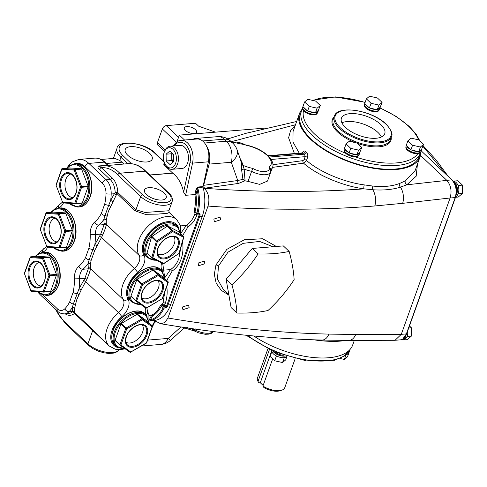<?xml version="1.0" encoding="UTF-8"?>
<svg xmlns="http://www.w3.org/2000/svg" width="487" height="487" viewBox="0 0 487 487"><rect width="100%" height="100%" fill="white"/><g stroke="black" fill="none" stroke-linecap="round" stroke-linejoin="round"><path stroke-width="0.73" d="M285.285 355.924A7.731 3.452 -160.3 0 1 274.151 352.393A7.731 3.452 -160.3 0 1 273.304 351.425M283.318 355.273A7.731 3.452 -160.3 0 1 275.076 352.174M349.465 350.603A7.731 3.452 -160.3 0 1 349.453 350.646L349.173 351.419A7.731 3.452 -160.3 0 1 348.223 352.436M349.453 350.646A7.731 3.452 -160.3 0 1 349.094 351.218M354.311 340.45L352.655 345.082A64.047 28.587 -160.3 0 1 254.086 336.158M345.259 340.437L343.116 340.79C336.31 341.722 327.824 341.57 317.67 340.346L314.048 339.841M269.305 157.027L304.57 154.148L305.172 156.674A1.838 0.822 -160.3 0 1 307.553 157.471L306.493 160.436C319.295 171.814 343.889 182.223 364.252 184.896L372.908 186.071C383.111 187.154 391.95 186.314 399.419 183.544L405.239 180.921L415.131 170.596L420.05 156.844A64.047 28.587 -160.3 0 1 374.144 168.417A64.047 28.587 -160.3 0 1 310.566 139.276A64.047 28.587 -160.3 0 1 299.456 113.666A64.047 28.587 -160.3 0 1 302.037 109.332M420.811 151.859A64.047 28.587 -160.3 0 1 420.05 156.844M307.553 157.471C308.082 155.505 307.741 153.837 306.524 152.468A1.838 1.138 132.9 0 1 304.57 154.148A65.885 29.409 -160.3 0 1 303.529 153.161A1.838 1.175 134 0 0 305.513 151.512C304.247 150.532 303.243 150.927 302.5 152.687L302.415 152.912M304.485 108.102A63.127 28.179 19.7 0 0 304.466 108.12A61.289 27.357 19.7 0 0 304.296 108.479M300.321 113.976A63.127 28.179 19.7 0 0 311.272 139.215A63.127 28.179 19.7 0 0 373.937 167.942A63.127 28.179 19.7 0 0 419.185 156.534L420.464 152.973A63.127 28.179 -160.3 0 1 375.215 164.375A63.127 28.179 -160.3 0 1 312.551 135.648A63.127 28.179 -160.3 0 1 301.599 110.409L300.321 113.976M420.537 152.114L420.512 152.175A7.731 3.452 -160.3 0 1 417.797 153.685A7.731 3.452 -160.3 0 1 407.302 150.051A7.731 3.452 -160.3 0 1 405.957 146.964L405.981 146.904M412.562 145.26L410.9 149.911L410.444 149.479A7.914 3.531 -160.3 0 1 407.99 147.738A7.914 3.531 -160.3 0 1 406.675 145.911L406.213 145.473L407.881 140.822L411.052 138.156L418.905 139.921L423.587 144.359L420.415 147.025L412.562 145.26L407.881 140.822M423.587 144.359L421.614 149.272A7.914 3.531 -160.3 0 1 421.523 149.911L420.963 151.463A7.914 3.531 -160.3 0 1 415.295 152.894A7.914 3.531 -160.3 0 1 407.436 149.29A7.914 3.531 -160.3 0 1 406.061 146.124L406.274 145.534M421.523 149.911A7.914 3.531 -160.3 0 1 419.063 151.414L417.986 151.506A7.914 3.531 -160.3 0 1 411.667 150.081L410.9 149.911M381.431 136.981A23.005 10.27 19.7 0 0 377.918 132.415A23.005 10.27 19.7 0 0 341.904 122.827M345.417 127.393A23.005 10.27 19.7 0 0 368.251 137.864A23.005 10.27 19.7 0 0 384.742 133.706A23.005 10.27 19.7 0 0 380.749 124.508A23.005 10.27 19.7 0 0 357.915 114.043A23.005 10.27 19.7 0 0 341.424 118.195A23.005 10.27 19.7 0 0 345.417 127.393M358.724 155.207L358.706 155.268A7.731 3.452 -160.3 0 1 355.053 156.826A7.731 3.452 -160.3 0 1 345.636 153.283A7.731 3.452 -160.3 0 1 345.49 153.143A7.731 3.452 -160.3 0 1 344.151 150.057L344.169 149.996M379.044 110.159L379.02 110.22A7.731 3.452 -160.3 0 1 373.48 111.62A7.731 3.452 -160.3 0 1 365.81 108.102A7.731 3.452 -160.3 0 1 364.465 105.009L364.489 104.949M317.232 113.252L317.214 113.319A7.731 3.452 -160.3 0 1 311.668 114.713A7.731 3.452 -160.3 0 1 303.998 111.194A7.731 3.452 -160.3 0 1 303.517 110.701A7.731 3.452 -160.3 0 1 302.658 108.102L302.677 108.041M309.263 106.397L307.595 111.054L307.139 110.616A7.914 3.531 -160.3 0 1 304.692 108.881A7.914 3.531 -160.3 0 1 303.371 107.049L302.914 106.616L304.576 101.966L307.747 99.299L315.6 101.065L320.288 105.502L317.116 108.169L309.263 106.397L304.576 101.966M320.288 105.502L318.309 110.415A7.914 3.531 -160.3 0 1 318.218 111.054L317.664 112.6A7.914 3.531 -160.3 0 1 311.99 114.031A7.914 3.531 -160.3 0 1 304.132 110.433A7.914 3.531 -160.3 0 1 302.762 107.268L302.975 106.671M318.218 111.054A7.914 3.531 -160.3 0 1 315.759 112.558L314.681 112.643A7.914 3.531 -160.3 0 1 308.362 111.225L307.595 111.054M420.476 155.396L446.719 180.251C450.907 185.066 452.039 190.983 450.11 197.99L402.664 203.335L374.783 205.964C322.37 210.268 266.785 210.305 208.028 206.08C209.897 199.006 208.68 193.083 204.388 188.299L203.663 185.328L237.741 180.507L231.301 162.293A16.564 11.012 -19.5 0 0 237.023 149.673L241.449 162.208L241.637 163.906A2.301 2.051 -172.5 0 0 243.171 165.41A23.005 10.27 19.7 0 0 252.759 168.405A11.505 5.132 19.7 0 0 264.946 171.546A11.505 5.132 19.7 0 0 269.092 167.071A23.005 10.27 19.7 0 0 268.209 156.54L267.619 155.822A23.12 10.318 19.7 0 0 266.669 154.921L265.768 154.227A2.301 1.303 -50.3 0 1 266.541 154.397L266.541 154.397A2.301 1.303 -50.3 0 1 266.553 154.403C260.947 149.917 254.153 146.782 246.16 144.998L231.508 141.948M241.449 162.208L240.341 160.29M273.006 246.751L259.595 241.43L243.159 243.342L228.001 252.156L218.474 266.048L217.482 279.148L223.545 289.826M228.914 295.14L221.268 290.355L216.204 283.251L214.323 274.498L215.936 264.983L226.839 249.368L244.328 239.774L262.657 238.746L276.354 246.477M220.617 219.777L220.069 217.135L213.86 219.107L214.408 221.749L220.617 219.777M405.841 335.604A7.731 4.925 85.3 0 1 401.927 339.725L401.221 339.78A7.731 4.925 85.3 0 1 400.99 339.792L394.58 340.303M402.792 338.982L406.377 333.918A0.737 0.329 19.7 0 0 406.657 333.772C405.744 336.2 404.454 337.941 402.792 338.982M401.221 339.78A7.731 4.925 85.3 0 0 402.889 339.159L402.329 339.208M406.103 335.099A7.914 5.047 85.3 0 1 401.939 339.908A7.914 5.047 85.3 0 1 400.838 339.81M407.68 330.917A7.914 5.047 85.3 0 1 407.321 335.72A7.914 5.047 85.3 0 1 407.029 336.541A7.914 5.047 85.3 0 1 403.358 339.792A7.914 5.047 85.3 0 1 403.193 339.804M453.981 182.284A7.731 4.925 85.3 0 1 454.706 182.856A7.731 4.925 85.3 0 1 456.167 194.757M454.821 183.867A7.731 4.925 85.3 0 1 456.429 192.097M453.336 181.328L453.933 181.401A7.914 5.047 85.3 0 1 456.173 182.588A7.914 5.047 85.3 0 1 457.914 185.17A7.914 5.047 85.3 0 1 458.249 186.04A7.914 5.047 85.3 0 1 458.395 193.065A7.914 5.047 85.3 0 1 458.103 193.893A7.914 5.047 85.3 0 1 455.686 196.778M453.781 181.968A7.914 5.047 85.3 0 1 454.761 182.704A7.914 5.047 85.3 0 1 456.094 195.153M204.875 263.729L204.333 261.087L198.124 263.059L198.672 265.707L204.875 263.729M189.139 307.681L188.597 305.039L182.388 307.011L182.935 309.659L189.139 307.681M195.464 129.664A6.52 2.91 19.7 0 0 188.993 126.693A6.52 2.91 19.7 0 0 184.317 127.874A6.52 2.91 19.7 0 0 185.45 130.479A6.52 2.91 19.7 0 0 191.921 133.45A6.52 2.91 19.7 0 0 196.596 132.269A6.52 2.91 19.7 0 0 195.464 129.664M272.671 358.864L262.931 386.069A14.494 6.471 19.7 0 0 281.827 390.148A14.494 6.471 19.7 0 0 284.737 387.762L295.14 358.712M271.746 350.743L260.289 382.739L263.15 385.454M267.85 348.942L257.446 377.991A14.494 6.471 19.7 0 0 258.019 381.418L258.956 382.849L260.289 382.739M281.827 390.148L279.909 390.775A12.65 5.649 -160.3 0 1 263.869 387.5L262.931 386.069M269.384 349.672L258.019 381.418M241.637 163.906L241.625 169.969A2.301 0.901 172.2 0 1 244.151 169.123A25.306 11.292 -160.3 0 0 251.633 171.339L248.029 181.407L259.656 184.378L267.491 181.073L270.748 171.978A13.8 6.161 -160.3 0 1 251.633 171.339L252.759 168.405M266.304 128.002L179.344 135.106L184.536 140.025M215.473 132.154L198.641 126.194L195.524 123.241L166.268 125.628L178.565 137.279M176.397 142.283L162.329 128.964A3.683 2.313 -46.6 0 1 166.268 125.628M164.503 151.451L157.739 145.047A3.683 2.313 -46.6 0 1 157.441 142.606L165.184 149.935M162.329 128.964L157.441 142.606M179.344 135.106L176.915 141.887M445.861 174.2L422.899 146.277M453.61 181.097L457.853 180.75L462.473 185.127L462.65 193.284L458.2 197.065L455.522 197.284M462.65 193.284L458.103 193.893M462.473 185.127L458.237 185.474L458.249 186.04M458.395 193.065L458.407 193.631M457.914 185.17L458.237 185.474M453.354 181.359A7.914 5.047 85.3 0 1 453.933 181.401M152.139 327.441L154.696 322.084L155.767 321.243L160.588 323.721L164.862 322.564L167.948 318.011C224.872 327.55 278.527 332.919 328.902 334.106L355.717 334.466L401.288 334.332L406.377 333.918L455.193 197.576C457.135 190.594 456.002 184.683 451.808 179.831L421.188 150.836M417.456 164.095L416.19 176.178L406.803 184.804L451.808 179.831A0.737 0.463 -46.6 0 1 452.106 179.928M409.457 325.937L411.399 327.775L411.576 335.939L407.126 339.719L402.658 339.847M411.576 335.939L407.029 336.541M403.187 339.804L402.883 340.066M407.321 335.72L407.333 336.28M411.399 327.775L408.721 327.994M452.094 179.922C456.447 185.717 457.573 191.555 455.473 197.43A0.737 0.329 19.7 0 1 455.193 197.576L450.11 197.99L401.288 334.332L395.06 340.285M402.889 339.159L400.99 339.792M167.948 318.011L208.028 206.08M147.604 340.109L168.234 338.422A16.564 10.556 85.3 0 1 160.905 344.437A16.564 16.564 0 0 0 170.657 340.218A16.564 1.041 -132.1 0 1 168.234 338.422L181.115 326.789M213.55 331.397L211.425 333.291L208.82 334.137L205.258 334.289L198.562 332.852L194.496 331.026L185.377 328.195L183.879 328.201M194.617 330.783L194.885 329.839A13.8 6.161 19.7 0 0 213.464 331.391M185.036 327.788L187.404 327.623M195.238 328.853L194.885 329.839A25.306 11.292 19.7 0 1 187.799 327.775M328.902 334.106A12.881 7.92 91.3 0 1 322.023 340.054A12.881 7.92 91.3 0 1 321.944 340.048M355.717 334.466A12.881 8.151 90.3 0 1 348.789 340.425L394.671 340.297M405.239 180.921A2.946 2.325 62.5 0 0 406.803 184.804L400.442 187.166A12.881 7.549 84.1 0 1 402.664 203.335M399.419 183.544A2.946 2.064 69.5 0 0 400.442 187.166C392.412 189.632 383.184 190.496 372.756 189.747A12.881 7.317 85.2 0 1 374.783 205.964M372.908 186.071A2.946 1.211 96.5 0 0 372.756 189.747L363.972 188.853A2.946 0.797 98.4 0 1 364.252 184.896M204.388 188.299C260.405 192.347 313.598 192.535 363.972 188.853C342.665 186.022 316.921 175.07 303.535 163.157L272.495 167.388M295.493 124.721L231.252 141.711M199.853 139.404A16.564 10.556 -94.7 0 0 195.689 138.454A16.564 10.556 -94.7 0 0 192.809 139.349M268.118 155.712L302.877 152.875L303.529 153.161L268.447 156.029M268.209 156.54A2.301 1.577 -42.3 0 1 269.214 156.93L266.541 154.397M265.768 154.227A23.005 10.27 19.7 0 0 246.038 145.236L246.16 144.998M293.046 131.563L292.961 141.997L299.249 153.168M314.681 112.643L308.362 111.225M317.116 108.169L315.448 112.82M307.139 110.616L303.371 107.049M318.309 110.415L315.759 112.558M410.444 149.479L406.675 145.911M417.986 151.506L411.667 150.081M421.614 149.272L419.063 151.414M420.415 147.025L418.753 151.676M304.113 159.633A1.838 0.822 -160.3 0 1 306.493 160.436L303.535 163.157A1.838 1.126 -97.8 0 1 302.975 160.631L304.113 159.633L305.172 156.674L271.162 159.45M268.952 177L272.531 167.291A25.306 11.292 -160.3 0 1 270.955 169.567M270.748 171.978L270.687 168.551L269.092 167.071M245.058 180.756L238.514 183.422A2.301 1.418 -98 0 1 237.741 180.507L242.922 179.368L245.058 180.756L244.151 169.123L241.649 161.16A2.301 1.674 -38.2 0 1 241.035 161.027M242.922 179.368L241.625 169.969M237.023 149.673L237.023 149.673A16.564 16.564 0 0 0 232.792 143.166A16.564 10.404 -46.6 0 0 226.4 141.236A16.564 10.556 85.3 0 1 231.301 162.293L209.093 164.107A16.564 10.556 -94.7 0 0 206.123 145.339M245.509 180.896L248.029 181.407M203.663 185.328L209.093 164.107M285.51 355.997A7.914 3.531 -160.3 0 1 274.011 352.405A7.914 3.531 -160.3 0 1 273.085 351.334M286.843 356.417A7.914 3.531 -160.3 0 1 284.524 357.628A7.914 3.531 -160.3 0 1 283.446 357.72A7.914 3.531 -160.3 0 1 277.127 356.295A7.914 3.531 -160.3 0 1 275.904 355.693A7.914 3.531 -160.3 0 1 273.45 353.952A7.914 3.531 -160.3 0 1 272.136 352.125A7.914 3.531 -160.3 0 1 271.99 351.431A7.914 3.531 -160.3 0 1 272.05 350.883M286.946 356.454L285.717 359.875L282.545 362.541L274.692 360.776L270.011 356.344L271.99 351.431M277.42 354.627L277.827 354.719M284.524 357.628L283.446 357.72M282.545 362.541L284.213 357.89M274.692 360.776L276.36 356.125L275.904 355.693M272.136 352.125L271.679 351.687M277.127 356.295L276.36 356.125M349.429 350.707A7.914 3.531 -160.3 0 1 349.349 351.48A7.914 3.531 -160.3 0 1 348.022 352.691M349.349 351.48L348.789 353.032A7.914 3.531 -160.3 0 1 346.336 354.536A7.914 3.531 -160.3 0 1 346.233 354.554M349.136 352.077L347.529 356.782L344.358 359.449L339.963 358.462M346.336 354.536L345.971 354.786M344.358 359.449L346.026 354.798M350.756 148.352L349.088 153.003L348.631 152.571A7.914 3.531 -160.3 0 1 346.178 150.83A7.914 3.531 -160.3 0 1 344.863 149.004L344.406 148.565L346.068 143.915L349.24 141.248L357.093 143.014L361.78 147.451L358.609 150.118L350.756 148.352L346.068 143.915M361.78 147.451L359.802 152.364A7.914 3.531 -160.3 0 1 359.71 153.003L359.156 154.556A7.914 3.531 -160.3 0 1 353.483 155.986A7.914 3.531 -160.3 0 1 345.624 152.382A7.914 3.531 -160.3 0 1 344.254 149.217L344.467 148.626M359.71 153.003A7.914 3.531 -160.3 0 1 357.251 154.507L356.174 154.598A7.914 3.531 -160.3 0 1 349.855 153.174L349.088 153.003M356.174 154.598L349.855 153.174M358.609 150.118L356.941 154.769M348.631 152.571L344.863 149.004M359.802 152.364L357.251 154.507M371.07 103.305L369.408 107.962L368.951 107.524A7.914 3.531 -160.3 0 1 366.498 105.789A7.914 3.531 -160.3 0 1 365.183 103.956L364.726 103.524L366.388 98.873L369.56 96.207L377.413 97.972L382.094 102.41L378.929 105.076L371.07 103.305L366.388 98.873M382.094 102.41L380.122 107.323A7.914 3.531 -160.3 0 1 380.03 107.962L379.47 109.508A7.914 3.531 -160.3 0 1 373.803 110.939A7.914 3.531 -160.3 0 1 365.944 107.341A7.914 3.531 -160.3 0 1 364.568 104.175L364.781 103.579M380.03 107.962A7.914 3.531 -160.3 0 1 377.571 109.465L376.494 109.551A7.914 3.531 -160.3 0 1 370.175 108.132L369.408 107.962M368.951 107.524L365.183 103.956M376.494 109.551L370.175 108.132M378.929 105.076L377.261 109.727M380.122 107.323L377.571 109.465M258.067 253.958C250.586 265.342 241.881 275.612 231.946 284.773L226.12 279.258L252.242 248.443L283.337 245.905L289.162 251.42C280.031 253.404 269.664 254.251 258.067 253.958L252.242 248.443M231.946 284.773C234.801 295.311 236.457 304.734 236.913 313.044C248.455 313.336 258.816 312.49 268.008 310.499C277.894 301.398 286.606 291.129 294.13 279.69C293.685 271.429 292.03 262.006 289.162 251.42M236.913 313.044L231.088 307.528L226.12 279.258M381.638 108.577L380.925 107.901L380.256 107.956M178.711 227.989A22.451 14.105 133.4 0 0 161.781 223.156A22.451 14.105 133.4 0 0 143.665 242.027A22.451 14.105 133.4 0 0 143.909 254.957A3.683 2.819 149.3 0 1 139.038 255.34A26.134 16.412 -46.6 0 1 138.758 240.286A26.134 16.412 -46.6 0 1 156.552 219.874A26.134 16.412 -46.6 0 1 176.793 219.667L169.214 212.49L167.224 213.343L157.575 214.122L145.193 214.304L135.185 210.853L116.971 193.607L108.327 211.474L106.251 219.966L106.227 225.384L104.985 229.34L102.83 234.874L94.703 250.458L91.099 260.521L90.43 264.155L90.405 269.573L89.164 273.536L87.009 279.063L81.213 289.887L76.684 299.852L74.608 308.344L74.444 312.38L92.658 329.62L101.655 338.849M149.746 174.979L172.684 173.104A1.838 1.175 -94.7 0 0 172.8 173.202A29.445 18.768 85.3 0 1 174.65 174.76A29.445 18.768 85.3 0 1 183.617 192.182L190.003 162.53A14.726 9.387 -94.7 0 0 185.48 144.523A14.726 9.387 -94.7 0 0 174.328 145.844M180.835 233.267L186.302 225.408A1.838 1.187 -122.9 0 1 188.049 226.778L182.692 235.477M180.446 225.889L186.302 225.408C190.094 222.924 192.882 219.229 194.678 214.323L195.226 212.624L194.837 212.655A0.737 0.469 85.3 0 1 195.184 212.277L196.906 213.915A0.737 0.463 133.4 0 0 197.192 214A0.737 0.469 85.3 0 0 197.472 214.116L199.019 213.988A0.737 0.469 -94.7 0 0 199.396 213.58L200.181 214.822L199.603 216.593L202.251 216.38A34.047 21.702 -94.7 0 0 203.042 187.118L197.673 187.556L195.981 194.599A30.182 19.237 85.3 0 1 195.068 211.742L195.488 212.387M190.003 162.53A1.838 0.609 -167.8 0 0 192.535 163.115A16.564 10.556 85.3 0 0 187.446 142.861A16.564 10.556 85.3 0 0 181.103 140.305L196.931 139.014A16.564 10.556 85.3 0 1 203.274 141.565A16.564 10.556 85.3 0 1 208.363 161.818L203.03 186.6A0.737 0.469 -94.7 0 0 203.042 187.118M164.235 193.126A11.542 5.15 19.7 0 0 152.699 187.86A11.542 5.15 19.7 0 0 144.481 190.033A11.542 5.15 19.7 0 0 146.508 194.575A11.542 5.15 19.7 0 0 157.885 199.81A11.542 5.15 19.7 0 0 166.207 197.813A11.542 5.15 19.7 0 0 164.235 193.126M149.716 153.417A14.324 6.392 19.7 0 0 135.398 146.879A14.324 6.392 19.7 0 0 125.196 149.576A14.324 6.392 19.7 0 0 127.716 155.213A14.324 6.392 19.7 0 0 141.839 161.714A14.324 6.392 19.7 0 0 152.169 159.231A14.324 6.392 19.7 0 0 149.716 153.417M149.065 315.387L151.743 315.168A29.445 18.768 -94.7 0 0 160.363 305.599L162.001 304.363L164.594 305.057A0.737 0.359 -54 0 1 163.9 305.799L162.177 305.422L163.882 307.035A0.737 0.469 85.3 0 1 164.052 308.107A34.047 21.702 85.3 0 1 149.978 320.763L155.353 320.324A34.047 21.702 -94.7 0 0 170.608 304.759L202.251 216.38M162.567 305.392A0.737 0.469 -94.7 0 1 162.384 304.332L163.029 302.707L164.801 292.084M165.008 277.456L170.48 269.597A1.838 1.187 -122.9 0 1 172.228 270.967L166.737 280.433M164.624 270.078L170.48 269.597C174.267 267.113 177.061 263.418 178.851 258.512L180.616 248.553M140.719 317.841A16.01 10.057 133.4 0 0 139.775 316.946M169.391 227.508A16.01 10.057 133.4 0 0 168.441 227.259M42.966 295.165L57.308 308.746A11.043 7.037 -94.7 0 0 64.838 308.782A36.714 23.4 -94.7 0 0 69.69 301.873L73.068 292.437A36.714 23.4 -94.7 0 0 74.365 278.868A14.726 9.387 85.3 0 1 78.894 266.219A36.714 23.4 -94.7 0 0 85.511 257.678L88.89 248.248A3.683 1.272 13.1 0 0 92.871 249.484L94.837 244.632L100.718 234.125L104.115 224.635L103.889 219.339L104.997 215.619A3.683 1.978 -152.9 0 1 101.333 213.489L104.711 204.059A36.714 23.4 -94.7 0 0 106.014 193.789A11.043 7.037 -94.7 0 0 102.276 183.155L84.921 166.718A22.085 14.08 -94.7 0 0 73.58 164.034M106.921 216.331A1.838 1.144 -168.5 0 0 104.997 215.619L108.692 205.295A3.683 1.272 -166.9 0 1 104.711 204.059M110.525 206.269A1.838 0.45 -153.7 0 0 108.692 205.295L110.659 200.443L114.36 193.741A1.838 0.524 -149.1 0 0 116.253 194.885M67.09 167.808L69.063 164.959L72.46 161.806L78.991 159.413A25.768 16.424 85.3 0 1 88.859 163.388L106.215 179.819A14.726 9.387 85.3 0 1 111.194 194.003A40.391 25.75 85.3 0 1 110.659 200.443L112.862 201.502M106.227 225.384A1.838 1.686 -159.6 0 0 104.115 224.635L98.77 225.073A40.391 25.75 85.3 0 0 103.889 219.339A1.838 1.491 -170.5 0 1 106.251 219.966M104.108 223.789A1.838 1.723 161.7 0 1 106.166 224.209L139.038 255.34A11.043 6.934 133.4 0 1 139.16 261.702A11.043 6.934 133.4 0 1 134.339 268.465L101.466 237.333A1.838 0.633 -147.1 0 1 99.677 236.177M85.511 257.678A3.683 1.978 27.1 0 0 89.176 259.808L92.871 249.484A1.838 0.45 -153.7 0 1 94.703 250.458M69.69 301.873A3.683 1.978 27.1 0 0 73.354 303.998L79.01 288.821L84.896 278.314L88.293 268.824L88.068 263.534L89.176 259.808A1.838 1.144 -168.5 0 1 91.099 260.521M73.068 292.437A3.683 1.272 13.1 0 0 77.049 293.673A1.838 0.45 -153.7 0 1 78.876 294.647M78.894 266.219A3.683 2.593 50.5 0 0 82.948 269.262A40.391 25.75 85.3 0 0 88.068 263.534A1.838 1.491 -170.5 0 1 90.43 264.155M88.89 248.248A36.714 23.4 -94.7 0 0 90.192 234.679L95.373 234.557A40.391 25.75 85.3 0 1 94.837 244.632L97.041 245.692M90.192 234.679A14.726 9.387 85.3 0 1 94.721 222.029A3.683 2.593 -129.5 0 0 98.77 225.073A11.043 7.037 -94.7 0 0 95.373 234.557L100.718 234.125A1.838 0.426 -160.6 0 0 102.83 234.874M88.287 267.978A1.838 1.723 161.7 0 1 90.339 268.398L123.217 299.529A26.134 16.412 -46.6 0 1 122.931 284.475A26.134 16.412 -46.6 0 1 134.339 268.465A3.683 0.493 -130.3 0 1 137.638 272.458A22.451 14.105 133.4 0 0 127.838 286.216A22.451 14.105 133.4 0 0 128.081 299.152A3.683 2.819 149.3 0 1 123.217 299.529A11.043 6.934 133.4 0 1 123.339 305.891A11.043 6.934 133.4 0 1 118.518 312.66L85.639 281.523A1.838 0.633 -147.1 0 1 83.855 280.366M74.365 278.868L79.551 278.753A11.043 7.037 -94.7 0 1 82.948 269.262L88.293 268.824A1.838 1.686 -159.6 0 1 90.405 269.573M81.213 289.887L79.01 288.821A40.391 25.75 85.3 0 0 79.551 278.753L84.896 278.314A1.838 0.426 -160.6 0 0 87.009 279.063M74.608 308.344A1.838 1.491 -170.5 0 0 72.246 307.723A40.391 25.75 85.3 0 1 69.063 311.662A14.726 9.387 85.3 0 1 64.661 313.89L68.624 313.561A14.726 9.387 -94.7 0 0 72.417 311.905L72.246 307.723L73.354 303.998A1.838 1.144 -168.5 0 1 75.278 304.71M64.838 308.782A3.683 2.478 44.2 0 0 69.063 311.662L72.234 311.4A1.838 1.698 171 0 1 74.371 311.863M65.234 323.435A1.838 1.157 -46.6 0 1 65.081 322.211A3.683 2.344 -94.7 0 0 64.996 322.138A1.838 1.187 131 0 0 65.203 323.411A1.838 1.187 131 0 0 65.221 323.423L88.086 345.076L92.993 348.655L98.837 351.352L104.121 352.844L108.887 353.446L113.678 353.093L116.813 351.912L119.053 349.678M108.491 345.32L74.456 313.415A16.564 10.556 85.3 0 1 65.215 313.841M72.417 311.905A1.838 1.291 -130.5 0 1 74.456 313.415A1.838 1.157 -46.6 0 0 74.444 312.38A1.838 1.741 167.5 0 0 72.417 311.905M182.412 242.082L182.57 242.069C183.416 248.23 182.917 253.934 181.073 259.194C179.173 264.404 176.221 268.331 172.228 270.967M166.749 286.265C167.595 292.419 167.096 298.129 165.251 303.383L164.594 305.057L166.414 306.378L165.428 306.907A0.737 0.469 85.3 0 1 165.592 307.985L167.291 306.688L167.96 304.978L170.608 304.759M162.001 304.363A0.737 0.469 -94.7 0 0 162.177 305.422L161.319 306.013A30.182 19.237 85.3 0 1 152.601 315.765L150.41 319.849A0.737 0.402 28.2 0 0 149.472 319.399L151.743 315.168L152.601 315.765M160.363 305.599A0.737 0.377 -154.8 0 1 161.319 306.013L163.096 307.699A0.737 0.377 24.7 0 0 164.052 308.107L165.592 307.985M163.096 307.699A33.311 21.233 -94.7 0 1 150.41 319.849L149.978 320.763A0.737 0.469 85.3 0 0 149.692 321L149.284 320.866M123.85 163.997L121.945 162.189A23.924 15.249 -94.7 0 0 119.778 160.46L114.652 158.348L101.059 159.456M129.919 163.504L128.124 163.65L131.453 163.717M172.684 173.104L164.016 164.898L163.711 164.095L164.46 162.701M195.981 194.599L194.928 194.55L196.072 189.248L197.661 187.038A0.737 0.469 85.3 0 0 197.673 187.556A34.047 21.702 85.3 0 1 197.85 213.708L194.063 211.468A29.445 18.768 -94.7 0 0 194.928 194.55L185.602 195.311L183.617 192.182M127.917 163.669A42.363 27.004 -94.7 0 1 128.02 163.656C134.102 163.267 139.745 165.513 144.956 170.401L145.917 171.351A1.838 1.12 -44.2 0 1 145.93 171.369A1.838 1.12 -44.2 0 0 145.193 171.126A42.363 27.004 -94.7 0 0 144.243 170.188A42.363 27.004 -94.7 0 0 128.02 163.656L99.756 166.207A42.363 27.004 85.3 0 1 102.58 165.738A42.363 27.004 85.3 0 1 119.753 173.202L145.193 171.126A1.838 1.175 -94.7 0 0 145.236 171.168A1.838 1.157 -46.6 0 1 145.942 171.381L168.8 193.022A1.838 1.157 -46.6 0 0 168.088 192.809L145.236 171.168L119.796 173.244L142.648 194.885A16.564 7.39 19.7 0 0 164.728 202.714A16.564 7.39 19.7 0 0 168.088 192.809M117.744 174.827A1.838 1.12 135.8 0 1 119.753 173.202A1.838 1.175 -94.7 0 0 119.796 173.244A1.838 1.157 -46.6 0 0 117.824 174.912A3.683 2.344 -94.7 0 1 117.744 174.827A40.524 25.829 -94.7 0 0 101.418 167.68A1.838 1.157 -46.6 0 1 99.451 169.342C97.595 167.741 97.418 166.609 98.928 165.939L107.688 165.227L107.986 165.044L105.119 162.329A1.838 1.157 133.4 0 0 104.407 162.116A25.768 16.424 -94.7 0 0 94.539 158.141C98.374 157.91 101.899 159.304 105.119 162.329M142.648 194.885A1.838 1.157 133.4 0 0 140.682 196.553L135.958 209.751L145.059 212.466L168.861 210.761L169.214 212.49M99.756 166.207C99.342 166.609 99.902 167.096 101.418 167.68L112.138 177.834A16.564 10.556 85.3 0 1 117.744 192.505A1.838 1.157 -46.6 0 1 116.971 193.607A1.838 0.645 30.4 0 1 115.157 192.542A14.726 9.387 -94.7 0 0 110.172 179.496L99.451 169.342M135.185 210.853A1.838 1.157 -46.6 0 0 135.958 209.751L117.744 192.505L115.157 192.542L114.36 193.741L111.194 194.003A3.683 0.487 -178.3 0 1 106.014 193.789M196.072 189.248L197.083 189.486A33.311 21.233 -94.7 0 1 196.851 213.428A0.737 0.463 133.4 0 0 196.906 213.915A0.737 0.737 0 0 0 197.472 214.116A0.737 0.469 85.3 0 0 197.85 213.708L199.396 213.58M198.739 213.872L199.28 214.584A0.737 0.304 16.4 0 0 200.181 214.822M194.063 211.468L194.837 212.655M167.071 304.704L198.714 216.325A0.737 0.329 19.7 0 0 199.603 216.593L167.96 304.978A0.737 0.329 19.7 0 1 167.071 304.704L166.414 306.378A0.737 0.353 23.1 0 0 167.291 306.688M162.25 305.483A24.569 15.663 85.3 0 1 161.617 306.299M155.353 320.324A0.737 0.469 -94.7 0 0 155.067 320.562L152.224 325.852M157.502 253.764A11.962 7.512 133.4 0 0 167.394 252.369A11.962 7.512 133.4 0 0 173.847 236.499M179.374 253.009A0.737 0.371 15.6 0 1 179.082 253.203L183.52 237.26L172.623 231.569L167.278 226.163L151.944 236.408L157.289 241.814L152.851 257.757L163.748 263.455L179.07 253.423A0.737 0.737 0 0 0 179.374 253.009L183.812 237.066A0.737 0.371 15.6 0 0 183.702 236.785M156.29 241.522L151.506 236.992L147.068 252.936L151.853 257.465L156.29 241.522A0.737 0.371 15.6 0 0 157.289 241.814L172.623 231.569A0.737 0.566 -62.4 0 0 172.648 230.588L183.544 236.286L178.759 231.757L167.863 226.059L172.648 230.588M151.877 257.836L148.024 253.843M163.571 263.625L163.748 263.455A0.737 0.566 -62.4 0 1 162.889 263.637M183.544 236.286A0.737 0.566 -62.4 0 1 183.52 237.26A0.737 0.371 15.6 0 0 183.812 237.066M147.214 253.417A0.737 0.463 -46.6 0 1 147.068 252.936M151.506 236.992A0.737 0.463 -46.6 0 1 151.944 236.408M167.278 226.163A0.737 0.463 -46.6 0 1 167.863 226.059M151.853 257.465A0.737 0.463 133.4 0 0 151.993 257.946A0.737 0.566 -62.4 0 0 152.851 257.757A0.737 0.371 15.6 0 1 151.853 257.465M141.68 297.953A11.962 7.512 133.4 0 0 158.427 287.994A11.962 7.512 133.4 0 0 158.025 280.695M135.916 301.003L145.747 308.021A0.737 0.572 125.5 0 0 146.593 307.814L136.756 300.796A0.737 0.329 -160.3 0 1 135.776 300.449L141.547 284.335A0.737 0.329 19.7 0 0 142.527 284.682L136.756 300.796A0.737 0.572 125.5 0 1 135.867 300.96L131.082 296.431L132.921 297.74M145.747 308.021A0.737 0.572 125.5 0 1 145.704 307.979L135.867 300.96M168.027 281.65A0.737 0.572 125.5 0 1 167.966 282.606L158.129 275.587A0.737 0.572 125.5 0 0 158.19 274.631L168.027 281.65L163.242 277.121L153.405 270.102L158.19 274.631A0.737 0.463 133.4 0 0 157.624 274.68L152.839 270.145L137.237 279.246L142.021 283.775L157.624 274.68L158.129 275.587L142.527 284.682L142.021 283.775A0.737 0.463 133.4 0 0 141.547 284.335L136.762 279.806L130.991 295.919L135.776 300.449M136.762 279.806A0.737 0.463 -46.6 0 1 137.237 279.246M146.544 308.058L162.195 298.72L146.362 308.009M162.195 298.72A0.737 0.329 19.7 0 0 162.475 298.574L168.246 282.46A0.737 0.329 -160.3 0 1 167.966 282.606L162.195 298.72M131.082 296.431A0.737 0.463 -46.6 0 1 130.991 295.919M152.839 270.145A0.737 0.463 -46.6 0 1 153.405 270.102M125.859 342.148A11.962 7.512 133.4 0 0 142.606 332.183A11.962 7.512 133.4 0 0 142.204 324.884M119.985 345.094L115.261 340.62A0.737 0.463 -46.6 0 1 115.169 340.109L119.954 344.638A0.737 0.463 133.4 0 0 120.045 345.155A0.737 0.572 125.5 0 0 120.088 345.192L129.926 352.211A0.737 0.572 125.5 0 1 129.877 352.168L120.143 345.222M126.2 327.964L141.802 318.869L137.017 314.34L121.415 323.435L126.705 328.871L120.934 344.985L130.772 352.004L146.374 342.909A0.737 0.329 19.7 0 0 146.654 342.763L152.419 326.649A0.737 0.329 -160.3 0 1 152.145 326.795L142.307 319.776L126.705 328.871A0.737 0.329 19.7 0 1 125.725 328.524L120.94 323.995L115.169 340.109M141.802 318.869L142.307 319.776A0.737 0.572 125.5 0 0 142.368 318.821L152.206 325.84A0.737 0.572 125.5 0 1 152.145 326.795L146.331 343.152L130.534 352.198M152.328 326.028A0.737 0.463 133.4 0 0 152.206 325.84L147.421 321.31L137.584 314.292L142.368 318.821M120.94 323.995A0.737 0.463 -46.6 0 1 121.415 323.435M137.017 314.34A0.737 0.463 -46.6 0 1 137.584 314.292M70.865 173.987A11.962 7.628 -94.7 0 0 65.848 179.386A11.962 7.628 -94.7 0 0 72.8 197.71M82.321 202.872L88.092 186.758L81.591 187.288A0.737 0.469 -94.7 0 0 81.579 186.551L88.08 186.022L81.603 169.105L75.101 169.634A0.737 0.469 -94.7 0 0 74.688 169.239L81.189 168.709L68.941 167.905L62.439 168.435A0.737 0.566 93.8 0 0 61.892 169.214L56.121 185.328L62.598 202.245L74.84 203.055A0.737 0.566 93.8 0 0 75.424 203.743A0.737 0.469 -94.7 0 0 75.82 203.402L82.321 202.872A0.737 0.469 85.3 0 1 81.926 203.207L75.509 203.736M88.08 186.022A0.737 0.469 85.3 0 1 88.092 186.758M81.189 168.709A0.737 0.469 85.3 0 1 81.603 169.105M75.296 203.73L63.176 202.933A0.737 0.566 93.8 0 1 62.598 202.245L56.121 185.328A0.737 0.329 -160.3 0 1 55.993 185.036L61.764 168.922A0.737 0.329 19.7 0 0 61.892 169.214L74.134 170.018L75.101 169.634L81.579 186.551L80.611 186.941L74.134 170.018A0.737 0.566 93.8 0 1 74.688 169.239L62.439 168.435A0.737 0.469 -94.7 0 0 62.196 168.532M55.043 218.182A11.962 7.628 -94.7 0 0 50.027 223.576A11.962 7.628 -94.7 0 0 56.979 241.905M65.368 212.898A0.737 0.469 85.3 0 1 65.782 213.294L59.28 213.823L65.751 230.741L72.253 230.211A0.737 0.469 85.3 0 1 72.271 230.948L65.769 231.477A0.737 0.469 -94.7 0 0 65.751 230.741L64.789 231.13L58.312 214.213L46.07 213.403L40.299 229.517A0.737 0.329 -160.3 0 1 40.171 229.225L45.942 213.111A0.737 0.329 19.7 0 0 46.07 213.403A0.737 0.566 93.8 0 1 46.618 212.624L58.866 213.428A0.737 0.566 93.8 0 0 58.312 214.213L59.28 213.823A0.737 0.469 -94.7 0 0 58.866 213.428L65.368 212.898L53.12 212.095L46.618 212.624A0.737 0.469 -94.7 0 0 46.368 212.722M72.253 230.211L65.782 213.294M46.831 246.732L46.655 246.653A0.737 0.737 0 0 0 47.294 247.128A0.737 0.566 93.8 0 1 46.776 246.44L40.299 229.517L46.776 246.44L59.018 247.244A0.737 0.566 93.8 0 0 59.597 247.932A0.737 0.469 -94.7 0 0 59.998 247.591L66.5 247.061L72.271 230.948M59.018 247.244A0.737 0.329 19.7 0 0 59.998 247.591L65.769 231.477A0.737 0.329 -160.3 0 1 64.789 231.13L59.018 247.244M66.5 247.061A0.737 0.469 85.3 0 1 66.098 247.402L59.597 247.932L47.355 247.128A0.737 0.566 93.8 0 1 47.294 247.128L59.536 247.932M39.222 262.371A11.962 7.628 -94.7 0 0 34.2 267.765A11.962 7.628 -94.7 0 0 41.158 286.094M30.34 257.16A0.737 0.329 19.7 0 0 30.121 257.3A0.737 0.329 19.7 0 0 30.249 257.593L30.249 257.574M37.213 256.29A0.737 0.469 85.3 0 1 37.298 256.284L30.797 256.813A0.737 0.566 93.8 0 0 30.249 257.593L24.478 273.706A0.737 0.329 -160.3 0 1 24.35 273.414L30.121 257.3M30.827 290.842L24.478 273.706L31.01 290.922M56.431 274.4A0.737 0.469 85.3 0 1 56.449 275.137L49.948 275.666A0.737 0.469 -94.7 0 0 49.93 274.936L56.431 274.4L49.96 257.483L43.459 258.013A0.737 0.469 -94.7 0 0 43.039 257.623L30.797 256.813A0.737 0.469 -94.7 0 0 30.547 256.911M43.647 292.115L31.533 291.317A0.737 0.566 93.8 0 1 30.955 290.629L43.197 291.433A0.737 0.566 93.8 0 0 43.775 292.121A0.737 0.469 -94.7 0 0 44.177 291.78L49.948 275.666A0.737 0.329 -160.3 0 1 48.968 275.319L49.93 274.936L43.459 258.013L42.491 258.402A0.737 0.566 93.8 0 1 43.039 257.623L49.54 257.087L37.298 256.284M30.249 257.593L42.491 258.402L48.968 275.319L43.197 291.433A0.737 0.329 19.7 0 0 44.177 291.78L50.678 291.25L56.449 275.137M50.678 291.25A0.737 0.469 85.3 0 1 50.277 291.591L43.867 292.115M49.54 257.087A0.737 0.469 85.3 0 1 49.96 257.483M172.422 153.588A5.881 3.75 -94.7 0 0 171.71 157.137A5.881 3.75 -94.7 0 0 173.269 161.873M166.846 166.384A10.142 6.465 -94.7 0 0 175.637 163.267A10.142 6.465 -94.7 0 0 172.97 149.296A10.142 6.465 -94.7 0 0 164.113 152.595A10.142 6.465 -94.7 0 0 165.038 163.955A10.142 6.465 -94.7 0 0 166.846 166.384M165.038 163.955L165.458 164.74A11.591 7.39 -94.7 0 0 167.522 167.516A11.591 7.39 -94.7 0 0 171.966 169.306A11.591 7.39 -94.7 0 0 178.327 160.686A11.591 7.39 -94.7 0 0 174.516 147.981A11.591 7.39 -94.7 0 0 170.079 146.191A11.591 7.39 -94.7 0 0 164.399 151.755L164.113 152.595M171.966 169.306L181.98 168.484A11.591 7.39 -94.7 0 0 188.341 159.87A11.591 7.39 -94.7 0 0 184.536 147.165A11.591 7.39 -94.7 0 0 180.093 145.376L170.079 146.191M166.073 154.209L169.762 151.067L173.597 154.702L173.743 161.471L170.054 164.612L166.213 160.978L166.073 154.209L171.637 153.752L172.142 153.32M171.637 153.752L171.783 160.521L166.213 160.978M171.783 160.521L173.238 161.903M247.846 335.537A63.127 28.179 19.7 0 0 307.973 360.149A63.127 28.179 19.7 0 0 350.056 349.435L344.23 356.125L334.472 360.307L306.433 360.891L273.852 351.663L246.282 335.373M305.513 151.512A64.047 28.587 19.7 0 0 306.013 151.987A64.047 28.587 19.7 0 0 306.524 152.468M303.517 110.701A61.289 27.357 19.7 0 0 314.517 133.986A61.289 27.357 19.7 0 0 345.636 153.283M418.625 139.86A61.289 27.357 19.7 0 0 408.648 126.297A61.289 27.357 19.7 0 0 379.994 108.053M355.053 156.826A61.289 27.357 19.7 0 0 417.797 153.685M333.218 119.285A30.364 13.557 19.7 0 0 338.489 131.423A30.364 13.557 19.7 0 0 368.629 145.242A30.364 13.557 19.7 0 0 390.397 139.757L391.451 136.81A30.364 13.557 -160.3 0 1 369.688 142.295A30.364 13.557 -160.3 0 1 339.542 128.477A30.364 13.557 -160.3 0 1 334.271 116.338L333.218 119.285M355.297 142.612A31.101 13.886 -160.3 0 1 337.698 132.093A31.101 13.886 -160.3 0 1 334.009 117.075M340.328 127.813A29.634 13.228 19.7 0 0 379.823 141.808A29.634 13.228 19.7 0 0 385.838 124.094A29.634 13.228 19.7 0 0 346.342 110.099A29.634 13.228 19.7 0 0 340.328 127.813M215.936 264.983A2.301 1.035 -160.6 0 1 218.474 266.048M157.058 322.017L154.696 322.084M343.116 340.79A2.946 2.325 82.2 0 1 343.286 340.456M317.67 340.346A2.946 1.218 96.8 0 1 317.834 339.944M204.595 143.02L226.4 141.236L224.245 139.197A16.564 10.556 -94.7 0 0 217.896 136.64L195.689 138.454M217.896 136.64A16.564 16.564 0 0 1 230.637 141.127A16.564 10.404 -46.6 0 0 224.245 139.197L202.592 140.962M240.316 159.718L241.649 161.16M246.038 145.236A11.505 5.132 19.7 0 0 232.013 142.423M267.619 155.822A2.301 1.498 -45 0 1 268.55 156.132M266.669 154.921A2.301 1.388 -48.1 0 1 267.509 155.146M294.422 153.563L288.602 137.778L290.489 130.845L295.323 125.202M391.189 137.547A31.101 13.886 -160.3 0 1 357.531 143.434M365.098 102.483A61.289 27.357 19.7 0 0 313.202 100.523M272.939 164.728L302.975 160.631M238.514 183.422L204.345 188.256M172.8 173.202L149.85 175.077M197.211 214.085L196.9 215.004A1.838 0.822 19.7 0 0 194.678 214.323M196.9 215.004C194.995 220.215 192.042 224.142 188.049 226.778M165.251 303.383A1.838 0.822 19.7 0 0 163.029 302.707M101.625 338.824L109.21 346.001A26.134 16.412 -46.6 0 1 107.11 328.664A26.134 16.412 -46.6 0 1 118.518 312.66A3.683 0.493 -130.3 0 1 121.817 316.653A22.451 14.105 133.4 0 0 112.016 330.405A22.451 14.105 133.4 0 0 117.623 347.462M162.737 263.583L163.169 266.614A3.683 2.819 149.3 0 1 162.08 270.462A14.726 9.247 -46.6 0 1 161.599 262.986M162.889 272.178A22.451 14.105 133.4 0 0 162.08 270.462M146.91 307.845L147.348 310.803A3.683 2.819 149.3 0 1 146.258 314.657A14.726 9.247 -46.6 0 1 145.589 307.906M147.068 316.367A22.451 14.105 133.4 0 0 146.258 314.657M128.081 299.152A14.726 9.247 -46.6 0 1 121.817 316.653M143.909 254.957A14.726 9.247 -46.6 0 1 137.638 272.458M107.791 165.312A1.838 1.175 85.3 0 1 107.688 165.227L104.407 162.116L88.859 163.388A3.683 2.313 133.4 0 0 84.921 166.718M112.138 177.834A1.838 1.157 -46.6 0 1 110.172 179.496L106.215 179.819A3.683 2.313 133.4 0 0 102.276 183.155M94.721 222.029A36.714 23.4 -94.7 0 0 101.333 213.489M63.456 202.957A14.726 9.387 85.3 0 1 58.428 207.967A22.085 14.08 -94.7 0 0 57.758 208.223M47.635 247.146A14.726 9.387 85.3 0 1 42.606 252.156A22.085 14.08 -94.7 0 0 41.937 252.418M57.308 308.746A3.683 2.313 133.4 0 0 57.606 311.187C59.091 312.897 61.447 313.798 64.661 313.89M39.764 293.758A3.683 2.313 133.4 0 0 40.251 294.757L57.606 311.187M35.448 256.186L44.244 248.443A3.683 2.8 71.1 0 0 42.606 252.156M51.269 211.997L60.065 204.254A3.683 2.8 71.1 0 0 58.428 207.967M65.081 322.211L87.94 343.859A1.838 1.157 133.4 0 0 88.086 345.076M92.658 329.62A1.838 1.157 -46.6 0 1 92.664 330.661L87.94 343.859A18.403 8.212 19.7 0 0 105.314 352.077A18.403 8.212 19.7 0 0 119.017 349.678M55.792 309.476A40.524 25.829 -94.7 0 0 64.996 322.138M182.522 241.704L182.57 242.069M163.882 307.035L165.428 306.907L163.9 305.799M127.685 163.687L120.916 157.277A22.451 10.02 -160.3 0 1 117.02 148.298L113.386 158.452M119.778 160.46L120.916 157.277A1.838 1.157 133.4 0 1 122.888 155.609L131.429 163.699M164.289 162.25L154.543 153.021A1.838 1.157 -46.6 0 1 155.256 153.235L164.07 161.581M154.543 153.021A20.612 9.198 19.7 0 0 127.07 143.288A20.612 9.198 19.7 0 0 122.888 155.609M164.789 163.455L164.016 164.898M208.363 161.818L192.535 163.115L185.602 195.311M168.8 193.022C171.649 195.305 172.763 198.166 172.142 201.606A18.403 8.212 -160.3 0 1 158.951 204.93A18.403 8.212 -160.3 0 1 140.682 196.553L117.824 174.912M198.714 216.325L199.28 214.584L198.513 214.03M197.661 187.038L203.03 186.6M99.634 166.225L99.598 166.231A1.838 1.175 85.3 0 1 98.928 165.939M106.318 163.468L121.945 162.189M155.067 320.562L149.692 321M177.438 226.492L176.191 225.304A21.623 13.581 133.4 0 0 157.106 226.887A21.623 13.581 133.4 0 0 146.453 256.71L147.701 257.891A21.623 13.581 -46.6 0 1 158.354 228.068A21.623 13.581 -46.6 0 1 177.438 226.492L180.494 233.401M180.087 233.011A20.886 13.119 133.4 0 0 158.914 228.939A20.886 13.119 133.4 0 0 145.808 248.942A20.886 13.119 133.4 0 0 156.29 260.21M170.34 255.565A12.826 8.06 133.4 0 0 175.74 237.175C173.08 235.738 169.677 236.305 165.537 238.873C158.452 244.681 156.035 250.263 158.275 255.614A12.826 8.06 133.4 0 0 170.34 255.565M165.543 238.654A13.557 8.51 -46.6 0 1 179.052 240.249A13.557 8.51 -46.6 0 1 170.827 256.363A13.557 8.51 -46.6 0 1 157.319 254.774A13.557 8.51 -46.6 0 1 165.543 238.654M156.729 240.937L172.063 230.692M141.041 304.661L131.88 302.086A21.623 13.581 -46.6 0 1 130.139 287.738A21.623 13.581 -46.6 0 1 144.864 270.845A21.623 13.581 -46.6 0 1 161.617 270.681L160.369 269.5A21.623 13.581 133.4 0 0 143.616 269.664A21.623 13.581 133.4 0 0 128.891 286.557A21.623 13.581 133.4 0 0 130.632 300.905C128.909 299.584 125.938 295.14 128.763 286.265C133.213 272.263 152.875 261.458 160.369 269.5M164.369 278.187A20.886 13.119 133.4 0 0 149.862 269.871A20.886 13.119 133.4 0 0 131.119 288.085A20.886 13.119 133.4 0 0 140.664 304.387M142.454 299.803A12.826 8.06 133.4 0 0 152.382 300.972A12.826 8.06 133.4 0 0 161.873 290.569A12.826 8.06 133.4 0 0 159.919 281.364C154.921 278.168 144.724 284.804 142.228 292.407C140.688 298.641 142.125 298.744 142.454 299.803M162.774 290.849A13.557 8.51 -46.6 0 1 148.273 303.121A13.557 8.51 -46.6 0 1 141.954 292.547A13.557 8.51 -46.6 0 1 156.449 280.281A13.557 8.51 -46.6 0 1 162.774 290.849M125.22 348.85L116.052 346.275A21.623 13.581 -46.6 0 1 114.317 331.927A21.623 13.581 -46.6 0 1 129.043 315.04A21.623 13.581 -46.6 0 1 145.796 314.87L144.548 313.689A21.623 13.581 133.4 0 0 127.795 313.859A21.623 13.581 133.4 0 0 113.069 330.746A21.623 13.581 133.4 0 0 114.804 345.094C113.087 343.773 110.117 339.329 112.941 330.454C117.391 316.453 137.054 305.647 144.548 313.689M148.541 322.37A20.886 13.119 133.4 0 0 134.035 314.066A20.886 13.119 133.4 0 0 115.297 332.274A20.886 13.119 133.4 0 0 124.842 348.582M126.632 343.999A12.826 8.06 133.4 0 0 136.561 345.161A12.826 8.06 133.4 0 0 146.045 334.758A12.826 8.06 133.4 0 0 144.097 325.553C139.099 322.357 128.903 328.993 126.407 336.596C124.861 342.83 126.303 342.933 126.632 343.999M146.946 335.038A13.557 8.51 -46.6 0 1 132.452 347.31A13.557 8.51 -46.6 0 1 126.133 336.742A13.557 8.51 -46.6 0 1 140.627 324.47A13.557 8.51 -46.6 0 1 146.946 335.038M152.34 326.406A0.737 0.329 -160.3 0 1 152.419 326.649A0.737 0.737 0 0 0 152.236 325.864L147.451 321.335M130.772 352.004L130.723 352.247A0.737 0.737 0 0 1 129.926 352.211A0.737 0.572 125.5 0 0 130.772 352.004M115.23 340.596L120.015 345.125A0.737 0.737 0 0 0 120.088 345.192A0.737 0.572 125.5 0 0 120.934 344.985A0.737 0.329 -160.3 0 1 119.954 344.638L125.725 328.524M61.587 179.228A12.826 8.176 -94.7 0 0 62.427 193.345A12.826 8.176 -94.7 0 0 71.053 198.647C73.129 197.959 74.748 196.109 75.899 193.089C79.004 185.474 74.523 173.609 68.99 173.348A12.826 8.176 -94.7 0 0 61.587 179.228M76.027 193.388A13.557 8.638 85.3 0 1 64.278 197.552A13.557 8.638 85.3 0 1 60.711 178.881A13.557 8.638 85.3 0 1 72.453 174.717A13.557 8.638 85.3 0 1 76.027 193.388M77.762 207.066L79.454 206.926A21.623 13.782 -94.7 0 0 89.912 196.943A21.623 13.782 -94.7 0 0 89.097 174.486A21.623 13.782 -94.7 0 0 75.935 163.821L74.237 163.955A21.623 13.782 85.3 0 1 87.398 174.626A21.623 13.782 85.3 0 1 88.22 197.083A21.623 13.782 85.3 0 1 77.762 207.066L68.856 203.316M69.337 203.347A20.886 13.313 -94.7 0 0 87.234 196.736A20.886 13.313 -94.7 0 0 84.123 170.767A20.886 13.313 -94.7 0 0 67.364 168.027M74.84 203.055A0.737 0.329 19.7 0 0 75.82 203.402L81.591 187.288A0.737 0.329 -160.3 0 1 80.611 186.941L74.84 203.055M61.989 168.782A0.737 0.329 19.7 0 0 61.764 168.922A0.737 0.737 0 0 1 62.397 168.435L68.898 167.905M61.934 251.255L63.633 251.115A21.623 13.782 -94.7 0 0 74.091 241.132A21.623 13.782 -94.7 0 0 73.275 218.681A21.623 13.782 -94.7 0 0 60.114 208.01L58.416 208.15A21.623 13.782 85.3 0 1 71.577 218.815A21.623 13.782 85.3 0 1 72.393 241.272A21.623 13.782 85.3 0 1 61.934 251.255L53.028 247.506M53.515 247.536A20.886 13.313 -94.7 0 0 71.412 240.925A20.886 13.313 -94.7 0 0 68.302 214.956A20.886 13.313 -94.7 0 0 51.537 212.216M45.76 223.423A12.826 8.176 -94.7 0 0 46.606 237.534A12.826 8.176 -94.7 0 0 55.232 242.836C57.308 242.155 58.921 240.298 60.078 237.285C63.182 229.663 58.702 217.805 53.168 217.537A12.826 8.176 -94.7 0 0 45.76 223.423M60.205 237.577A13.557 8.638 85.3 0 1 48.456 241.741A13.557 8.638 85.3 0 1 44.883 223.07A13.557 8.638 85.3 0 1 56.632 218.907A13.557 8.638 85.3 0 1 60.205 237.577M46.168 212.971A0.737 0.329 19.7 0 0 45.942 213.111A0.737 0.737 0 0 1 46.575 212.624L53.077 212.095M46.113 295.445L47.811 295.305A21.623 13.782 -94.7 0 0 58.27 285.321A21.623 13.782 -94.7 0 0 57.448 262.87A21.623 13.782 -94.7 0 0 44.287 252.199L42.594 252.339A21.623 13.782 85.3 0 1 55.755 263.01A21.623 13.782 85.3 0 1 56.571 285.461A21.623 13.782 85.3 0 1 46.113 295.445L37.207 291.695M37.694 291.725A20.886 13.313 -94.7 0 0 55.591 285.114A20.886 13.313 -94.7 0 0 52.474 259.151A20.886 13.313 -94.7 0 0 35.715 256.412M29.938 267.613A12.826 8.176 -94.7 0 0 30.784 281.723A12.826 8.176 -94.7 0 0 39.41 287.032C41.486 286.344 43.099 284.493 44.25 281.474C47.355 273.852 42.88 261.994 37.347 261.732A12.826 8.176 -94.7 0 0 29.938 267.613M44.378 281.766A13.557 8.638 85.3 0 1 32.635 285.936A13.557 8.638 85.3 0 1 29.062 267.26A13.557 8.638 85.3 0 1 40.811 263.096A13.557 8.638 85.3 0 1 44.378 281.766M420.464 152.973L420.847 151.719M419.794 140.761L416.129 134.187L409.36 126.51L396.333 116.509L380.055 107.87M391.451 136.81C393.082 134.235 391.304 130.023 386.124 124.179C372.531 110.421 337.418 104.401 334.271 116.338M228.86 294.86L223.496 289.777M403.358 339.792L401.939 339.908M448.417 176.617L435.877 159.651L423.106 145.716M455.473 197.43L406.657 333.772M160.905 344.437L141.394 346.026M184.908 327.349L170.657 340.218M348.789 340.425L322.023 340.054C271.332 338.763 217.519 333.321 160.588 323.721M296.656 121.488L245.722 133.365L227.758 138.941M302.877 152.875L302.75 153.356M365.165 102.3L335.44 96.901L312.143 100.285M302.64 108.144L301.599 110.409M293.046 131.569L299.456 113.666M272.531 167.291C273.633 165.081 272.866 162.037 270.242 158.147L269.214 156.93M230.637 141.127L232.792 143.166M181.103 140.305C178.23 140.408 175.667 142.314 173.409 146.027M180.774 233.663L180.342 225.518L176.793 219.667M109.21 346.001L115.309 349.24L120.033 349.654L124.702 348.905M163.169 266.614L164.825 278.613M148.998 322.802L148.912 314.681L147.348 310.803M38.436 292.803L40.251 294.757M44.244 248.443L46.551 246.392M60.065 204.254L62.373 202.196M78.991 159.413L94.539 158.141M54.83 308.557L65.203 323.411M155.256 153.235C144.657 141.869 117.209 139.976 117.02 148.298M172.142 201.606L168.861 210.761M146.453 256.71C139.276 250.555 145.284 234.07 156.844 226.753C164.728 221.816 171.18 221.335 176.191 225.304M163.735 263.668L179.07 253.423M147.701 257.891L156.802 260.478M151.926 257.897A0.737 0.737 0 0 0 152.09 258.013L162.987 263.711M131.88 302.086L130.632 300.905M164.716 278.515L161.617 270.681M116.052 346.275L114.804 345.094M148.894 322.704L145.796 314.87M75.935 163.821C86.99 162.214 95.677 183.094 90.192 196.797C86.832 205.264 81.749 206.957 79.454 206.926M63.115 202.933L75.357 203.743A0.737 0.737 0 0 0 75.467 203.743L81.968 203.207M74.237 163.955L69.647 165.574L66.865 168.07M60.114 208.01C71.169 206.403 79.85 227.283 74.371 240.986C71.011 249.454 65.928 251.152 63.633 251.115M59.645 247.932L66.147 247.402M58.416 208.15L53.826 209.763L51.038 212.259M44.287 252.199C55.348 250.598 64.028 271.478 58.543 285.175C55.183 293.643 50.106 295.341 47.811 295.305M30.754 256.813L37.256 256.284M31.466 291.317L43.714 292.121A0.737 0.737 0 0 0 43.824 292.121L50.325 291.591M42.594 252.339L38.004 253.958L35.216 256.448"/></g></svg>
